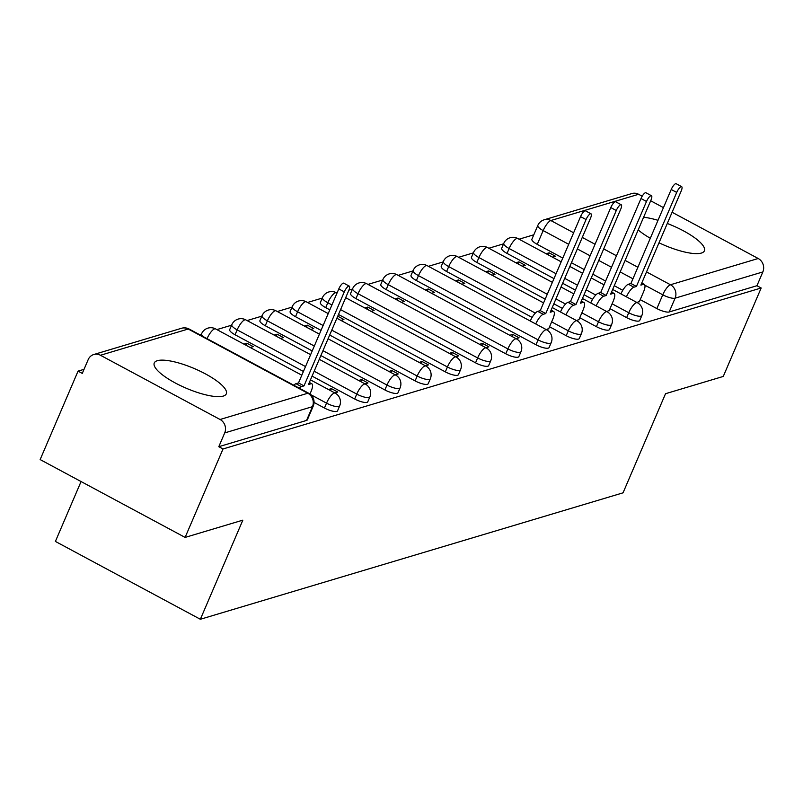 <?xml version="1.0" encoding="UTF-8"?>
<svg xmlns="http://www.w3.org/2000/svg" width="803" height="803" viewBox="0 0 803 803"><rect width="100%" height="100%" fill="white"/><g stroke="black" fill="none" stroke-linecap="round" stroke-linejoin="round"><path stroke-width="1.2" d="M638.184 229.909A39.186 10.63 23.2 0 0 650.31 238.26M659.012 242.797A39.186 10.63 23.2 0 0 701.34 253.075A39.186 10.63 23.2 0 0 704.402 250.817A39.186 10.63 23.2 0 0 667.293 223.475M157.318 360.698A39.186 10.63 23.2 0 0 154.266 362.956A39.186 10.63 23.2 0 0 180.514 385.631A39.186 10.63 23.2 0 0 223.244 396.09A39.186 10.63 23.2 0 0 226.305 393.831A39.186 10.63 23.2 0 0 200.057 371.157A39.186 10.63 23.2 0 0 157.318 360.698M609.999 308.683L626.641 317.627A10.048 2.72 23.2 0 0 638.967 321.009A10.048 2.72 23.2 0 0 639.75 320.427L641.848 315.539A10.048 2.72 -156.8 0 1 641.065 316.111A10.048 2.72 -156.8 0 1 628.739 312.738L612.097 303.795M579.776 317.727L596.418 326.66A10.048 2.72 23.2 0 0 608.754 330.043A10.048 2.72 23.2 0 0 609.537 329.461L611.625 324.573A10.048 2.72 -156.8 0 1 610.842 325.155A10.048 2.72 -156.8 0 1 598.516 321.772L581.874 312.839M549.553 326.771L566.205 335.704A10.048 2.72 23.2 0 0 578.531 339.087A10.048 2.72 23.2 0 0 579.314 338.505L581.412 333.616A10.048 2.72 -156.8 0 1 580.629 334.199A10.048 2.72 -156.8 0 1 568.303 330.816L551.651 321.883M416.376 280.518L535.982 344.748A10.048 2.72 23.2 0 0 548.308 348.121A10.048 2.72 23.2 0 0 549.091 347.548L551.189 342.65A10.048 2.72 -156.8 0 1 550.406 343.232A10.048 2.72 -156.8 0 1 538.08 339.86L418.473 275.63A10.048 2.72 -156.8 0 1 413.113 270.521L411.016 275.409A10.048 2.72 23.2 0 0 416.376 280.518L418.473 275.63A10.048 2.991 118.2 0 1 426.162 265.582A10.048 2.991 118.2 0 1 427.106 265.622A10.048 10.048 0 0 0 413.113 270.521M386.163 289.562L505.76 353.782A10.048 2.72 23.2 0 0 518.086 357.164A10.048 2.72 23.2 0 0 518.868 356.582L520.966 351.694A10.048 2.72 -156.8 0 1 520.183 352.276A10.048 2.72 -156.8 0 1 507.857 348.893L388.261 284.674A10.048 2.72 -156.8 0 1 382.89 279.554L380.803 284.443A10.048 2.72 23.2 0 0 386.163 289.562L388.261 284.674A10.048 2.991 118.2 0 1 395.939 274.626A10.048 2.991 118.2 0 1 396.883 274.666A10.048 10.048 0 0 0 382.89 279.554M355.94 298.606L475.547 362.826A10.048 2.72 23.2 0 0 487.873 366.208A10.048 2.72 23.2 0 0 488.656 365.626L490.753 360.738A10.048 2.72 -156.8 0 1 489.96 361.31A10.048 2.72 -156.8 0 1 477.634 357.937L358.038 293.717A10.048 2.72 -156.8 0 1 352.678 288.598L350.58 293.486A10.048 2.72 23.2 0 0 355.94 298.606L358.038 293.717A10.048 2.991 118.2 0 1 365.716 283.66A10.048 2.991 118.2 0 1 366.66 283.7A10.048 10.048 0 0 0 352.678 288.598M338.485 314.495L445.324 371.869A10.048 2.72 23.2 0 0 457.65 375.242A10.048 2.72 23.2 0 0 458.433 374.66L460.531 369.771A10.048 2.72 -156.8 0 1 459.748 370.354A10.048 2.72 -156.8 0 1 447.422 366.971L340.572 309.607M329.682 335.032L415.101 380.903A10.048 2.72 23.2 0 0 427.427 384.286A10.048 2.72 23.2 0 0 428.21 383.704L430.308 378.815A10.048 2.72 -156.8 0 1 429.525 379.397A10.048 2.72 -156.8 0 1 417.199 376.015L331.769 330.143M320.879 355.578L384.878 389.947A10.048 2.72 23.2 0 0 397.214 393.319A10.048 2.72 23.2 0 0 397.997 392.747L400.085 387.859A10.048 2.72 -156.8 0 1 399.302 388.431A10.048 2.72 -156.8 0 1 386.976 385.059L322.967 350.68M312.066 376.115L354.665 398.981A10.048 2.72 23.2 0 0 366.991 402.363A10.048 2.72 23.2 0 0 367.774 401.781L369.872 396.893A10.048 2.72 -156.8 0 1 369.089 397.475A10.048 2.72 -156.8 0 1 356.763 394.092L314.164 371.227M314.043 402.444L324.442 408.024A10.048 2.72 23.2 0 0 336.768 411.407A10.048 2.72 23.2 0 0 337.551 410.825L339.649 405.937A10.048 2.72 -156.8 0 1 338.866 406.519A10.048 2.72 -156.8 0 1 326.54 403.136L310.691 394.624M533.804 234.797L519.069 239.204M503.581 243.831L488.846 248.247M473.368 252.875L458.633 257.281M443.146 261.919L428.411 266.325M412.923 270.952L398.188 275.359M382.71 279.996L367.975 284.403M352.487 289.04L348.934 290.104M322.264 298.074L307.529 302.48M292.041 307.117L277.316 311.524M261.828 316.151L247.093 320.568M231.605 325.195L216.87 329.601M201.382 334.239L199.726 334.731M84.024 369.34L78.062 371.127L82.287 373.395L88.189 359.614A10.048 9.194 -106.7 0 1 93.77 354.524A10.048 9.194 -106.7 0 1 100.455 355.267L220.062 419.487L307.81 393.239L188.213 329.019L100.455 355.267M81.063 481.549L55.397 541.433L200.359 619.274L242.837 520.153L185.112 537.418L223.023 448.967L761.174 287.986L723.262 376.436L665.526 393.711L623.048 492.831L200.359 619.274M185.112 537.418L40.15 459.577L78.062 371.127M672.091 212.263L758.213 258.506A10.048 9.194 73.3 0 1 762.85 271.936L756.948 285.717L669.19 311.965A10.048 2.72 -156.8 0 1 656.864 308.583L640.222 299.649M622.787 290.284L614.275 285.717M605.623 281.07L592.855 274.214M584.203 269.567L571.435 262.711M562.783 258.074L537.257 244.363L543.169 230.581A10.048 2.72 -156.8 0 1 537.809 225.462L531.897 239.244A10.048 2.72 23.2 0 0 537.257 244.363M658.008 220.313A39.186 10.63 23.2 0 0 643.605 217.282M638.606 194.286L550.848 220.534A10.048 9.194 -106.7 0 0 544.163 219.801L631.911 193.543A10.048 9.194 73.3 0 1 638.606 194.286L642.189 196.213M650.681 200.77L663.449 207.626M756.948 285.717L761.174 287.986M218.797 446.699L306.545 420.441A10.048 2.72 23.2 0 0 307.328 419.869L313.24 406.087A10.048 2.72 -156.8 0 1 312.457 406.669L224.699 432.917L218.797 446.699L223.023 448.967M224.699 432.917A10.048 9.194 -106.7 0 0 220.062 419.487M334.781 392.918L337.772 392.025L331.438 388.622L330.565 390.649M250.255 347.528L253.246 346.635L246.912 343.232L246.039 345.27M365.004 383.874L367.995 382.981L361.651 379.578L360.788 381.616M280.478 338.495L283.469 337.591L277.135 334.189L276.262 336.226M395.227 374.84L398.218 373.947L391.874 370.534L391.001 372.572M310.701 329.451L313.692 328.557L307.348 325.155L306.475 327.182M425.439 365.797L428.431 364.903L422.097 361.501L421.224 363.528M340.914 320.407L343.915 319.514L337.752 316.201M455.662 356.753L458.654 355.859L452.32 352.457L451.447 354.494M371.137 311.373L374.128 310.48L367.794 307.067L366.921 309.105M485.885 347.719L488.876 346.826L482.533 343.423L481.659 345.451M401.359 302.329L404.351 301.436L398.007 298.033L397.144 300.061M516.108 338.675L519.099 337.782L512.756 334.379L511.882 336.417M431.582 293.296L434.574 292.392L428.23 288.99L427.357 291.027M546.321 329.642L548.82 328.477M461.795 284.252L464.786 283.359L458.453 279.956L457.58 281.983M576.544 320.598L579.043 319.443M492.018 275.208L495.009 274.315L488.676 270.912L487.802 272.95M606.767 311.554L609.266 310.4M522.241 266.174L525.232 265.281L518.889 261.868L518.015 263.906M592.564 299.328L584.052 294.751M575.4 290.114L562.632 283.258M553.98 278.611L507.044 253.407L509.132 248.518A10.048 2.72 -156.8 0 1 503.772 243.399L501.674 248.288A10.048 2.72 23.2 0 0 507.044 253.407M562.341 308.362L553.829 303.795M545.177 299.148L476.821 262.44L478.919 257.552A10.048 2.72 -156.8 0 1 473.559 252.433L471.461 257.321A10.048 2.72 23.2 0 0 476.821 262.44M532.118 317.406L446.598 271.484L448.696 266.596A10.048 2.72 -156.8 0 1 443.336 261.477L441.238 266.365A10.048 2.72 23.2 0 0 446.598 271.484M329.832 309.848L325.717 307.639L327.815 302.751A10.048 2.72 -156.8 0 1 322.455 297.632L320.357 302.53A10.048 2.72 23.2 0 0 325.717 307.639M321.029 330.384L295.504 316.683L297.592 311.795A10.048 2.72 -156.8 0 1 292.232 306.676L290.134 311.564A10.048 2.72 23.2 0 0 295.504 316.683M312.226 350.931L265.281 325.727L267.379 320.829A10.048 2.72 -156.8 0 1 262.019 315.72L259.921 320.608A10.048 2.72 23.2 0 0 265.281 325.727M303.424 371.468L235.058 334.761L237.156 329.872A10.048 2.72 -156.8 0 1 231.796 324.753L229.698 329.642A10.048 2.72 23.2 0 0 235.058 334.761M636.98 302.52L639.489 301.356M552.454 257.131L555.455 256.237L549.111 252.835L548.238 254.862M549.111 252.835L546.12 253.728M518.889 261.868L515.897 262.772M488.676 270.912L485.674 271.805M458.453 279.956L455.462 280.849M428.23 288.99L425.239 289.883M398.007 298.033L395.016 298.927M367.794 307.067L364.803 307.971M307.348 325.155L304.357 326.048M277.135 334.189L274.134 335.082M246.912 343.232L243.921 344.126M331.438 388.622L328.447 389.515M361.651 379.578L358.66 380.471M391.874 370.534L388.883 371.438M422.097 361.501L419.106 362.394M452.32 352.457L449.329 353.35M482.533 343.423L479.542 344.316M512.756 334.379L509.764 335.273M309.958 394.032L311.032 391.533A10.048 2.991 118.2 0 0 311.915 383.834A10.048 2.991 118.2 0 0 310.972 383.794L308.452 384.557L348.743 290.545A5.782 1.716 118.2 0 0 349.255 286.119A5.782 1.716 118.2 0 0 344.296 291.87L303.996 385.882L301.476 386.634A10.048 2.991 118.2 0 0 299.268 388.18M293.768 385.229A10.048 2.991 -61.8 0 1 295.986 383.683L298.505 382.931L338.796 288.919A5.782 1.716 -61.8 0 1 343.754 283.168L349.255 286.119M303.996 385.882L298.505 382.931M548.62 328.949L552.795 319.213A10.048 2.991 118.2 0 0 553.679 311.514A10.048 2.991 118.2 0 0 552.735 311.484L550.216 312.237L590.506 218.225A5.782 1.716 118.2 0 0 591.008 213.799A5.782 1.716 118.2 0 0 586.049 219.55L545.759 313.561L543.24 314.314A10.048 2.991 118.2 0 0 535.742 323.95M530.241 320.999A10.048 2.991 -61.8 0 1 537.749 311.373L540.268 310.61L580.559 216.609A5.782 1.716 -61.8 0 1 585.517 210.848L591.008 213.799M545.759 313.561L540.268 310.61M578.843 319.905L583.018 310.169A10.048 2.991 118.2 0 0 583.891 302.48A10.048 2.991 118.2 0 0 582.948 302.44L580.439 303.193L620.729 209.181A5.782 1.716 118.2 0 0 621.231 204.755A5.782 1.716 118.2 0 0 616.272 210.516L575.982 304.528L573.462 305.281A10.048 2.991 118.2 0 0 565.954 314.917M560.464 311.965A10.048 2.991 -61.8 0 1 567.962 302.329L570.481 301.577L610.782 207.565A5.782 1.716 -61.8 0 1 615.74 201.804L621.231 204.755M575.982 304.528L570.481 301.577M609.065 310.871L613.241 301.135A10.048 2.991 118.2 0 0 614.114 293.436A10.048 2.991 118.2 0 0 613.171 293.396L610.651 294.149L650.952 200.138A5.782 1.716 118.2 0 0 651.454 195.721A5.782 1.716 118.2 0 0 646.495 201.473L606.195 295.484L603.685 296.237A10.048 2.991 118.2 0 0 596.177 305.873M590.687 302.922A10.048 2.991 -61.8 0 1 598.185 293.286L600.704 292.533L640.995 198.522A5.782 1.716 -61.8 0 1 645.963 192.77L651.454 195.721M606.195 295.484L600.704 292.533M639.278 301.828L643.454 292.091A10.048 2.991 118.2 0 0 644.337 284.392A10.048 2.991 118.2 0 0 643.394 284.362L640.874 285.115L681.165 191.104A5.782 1.716 118.2 0 0 681.677 186.677A5.782 1.716 118.2 0 0 676.708 192.439L636.418 286.45L633.898 287.203A10.048 2.991 118.2 0 0 626.4 296.829M620.9 293.888A10.048 2.991 -61.8 0 1 628.408 284.252L630.927 283.499L671.218 189.488A5.782 1.716 -61.8 0 1 676.176 183.726L681.677 186.677M636.418 286.45L630.927 283.499M626.641 317.627L628.739 312.738A10.048 2.991 -61.8 0 1 636.428 302.691A10.048 2.991 118.2 0 1 637.371 302.721L612.669 289.461M596.418 326.66L598.516 321.772A10.048 2.991 -61.8 0 1 606.205 311.725A10.048 2.991 118.2 0 1 607.148 311.765L582.446 298.495M566.205 335.704L568.303 330.816A10.048 2.991 -61.8 0 1 575.982 320.768A10.048 2.991 118.2 0 1 576.925 320.798L552.223 307.539M535.982 344.748L538.08 339.86A10.048 2.991 -61.8 0 1 545.759 329.802A10.048 2.991 118.2 0 1 546.702 329.842L427.106 265.622M505.76 353.782L507.857 348.893A10.048 2.991 -61.8 0 1 515.546 338.846A10.048 2.991 118.2 0 1 516.49 338.886L396.883 274.666M475.547 362.826L477.634 357.937A10.048 2.991 -61.8 0 1 485.323 347.89A10.048 2.991 118.2 0 1 486.267 347.92L366.66 283.7M445.324 371.869L447.422 366.971A10.048 2.991 -61.8 0 1 455.1 356.923A10.048 2.991 118.2 0 1 456.044 356.964L345.681 297.702M415.101 380.903L417.199 376.015A10.048 2.991 -61.8 0 1 424.887 365.967A10.048 2.991 118.2 0 1 425.831 366.007L336.879 318.239M384.878 389.947L386.976 385.059A10.048 2.991 -61.8 0 1 394.664 375.011A10.048 2.991 118.2 0 1 395.608 375.041L328.076 338.776M354.665 398.981L356.763 394.092A10.048 2.991 -61.8 0 1 364.442 384.045A10.048 2.991 118.2 0 1 365.385 384.085L319.273 359.322M324.442 408.024L326.54 403.136A10.048 2.991 -61.8 0 1 334.219 393.089A10.048 2.991 118.2 0 1 335.162 393.119L310.47 379.859M656.864 308.583L662.766 294.801L644.899 285.216M632.945 278.792L620.177 271.936M611.525 267.289L598.757 260.433M590.105 255.786L577.347 248.94M568.695 244.293L543.169 230.581A10.048 2.991 118.2 0 1 550.848 220.534L573.633 232.77M582.285 237.417L595.043 244.263M603.695 248.91L616.463 255.766M625.115 260.413L637.883 267.269M646.535 271.916L670.455 284.754L758.213 258.506M595.766 295.032L586.15 289.863M577.498 285.216L564.73 278.37M556.077 273.723L509.132 248.518A10.048 2.991 118.2 0 1 516.821 238.461A10.048 2.991 118.2 0 1 517.764 238.501A10.048 10.048 0 0 0 503.772 243.399M565.543 304.066L555.927 298.907M547.275 294.259L478.919 257.552A10.048 2.991 118.2 0 1 486.598 247.505A10.048 2.991 118.2 0 1 487.541 247.545A10.048 10.048 0 0 0 473.559 252.433M535.33 313.11L448.696 266.596A10.048 2.991 118.2 0 1 456.385 256.548A10.048 2.991 118.2 0 1 457.329 256.579A10.048 10.048 0 0 0 443.336 261.477M331.92 304.959L327.815 302.751A10.048 2.991 118.2 0 1 335.503 292.704A10.048 2.991 118.2 0 1 336.447 292.744A10.048 10.048 0 0 0 322.455 297.632M323.117 325.496L297.592 311.795A10.048 2.991 118.2 0 1 305.281 301.747A10.048 2.991 118.2 0 1 306.224 301.777A10.048 10.048 0 0 0 292.232 306.676M314.314 346.043L267.379 320.829A10.048 2.991 118.2 0 1 275.058 310.781A10.048 2.991 118.2 0 1 276.001 310.821A10.048 10.048 0 0 0 262.019 315.72M305.511 366.58L237.156 329.872A10.048 2.991 118.2 0 1 244.845 319.825A10.048 2.991 118.2 0 1 245.788 319.865A10.048 10.048 0 0 0 231.796 324.753M203.681 336.848A10.048 2.72 -156.8 0 1 201.573 333.797L200.901 335.363M201.573 333.797A10.048 10.048 0 0 1 215.565 328.899A10.048 2.991 118.2 0 0 214.622 328.869A10.048 2.991 118.2 0 0 207.044 338.655M306.545 420.441L312.457 406.669A10.048 9.194 73.3 0 0 307.81 393.239A10.048 2.991 -61.8 0 1 308.753 393.269L189.157 329.049A10.048 10.048 0 0 0 181.518 328.276L93.77 354.524M669.19 311.965L675.092 298.184A10.048 2.72 -156.8 0 1 662.766 294.801A10.048 2.991 118.2 0 1 670.455 284.754A10.048 9.194 73.3 0 1 675.092 298.184L762.85 271.936M181.518 328.276A10.048 9.194 -106.7 0 1 188.213 329.019A10.048 2.991 -61.8 0 1 189.157 329.049M310.972 383.794L309.185 382.84M301.476 386.634L295.986 383.683M344.296 291.87L338.796 288.919M552.735 311.484L550.948 310.52M543.24 314.314L537.749 311.373M586.049 219.55L580.559 216.609M582.948 302.44L581.171 301.476M573.462 305.281L567.962 302.329M616.272 210.516L610.782 207.565M613.171 293.396L611.384 292.443M603.685 296.237L598.185 293.286M646.495 201.473L640.995 198.522M643.394 284.362L641.607 283.399M633.898 287.203L628.408 284.252M676.708 192.439L671.218 189.488M215.565 328.899L301.818 375.212M339.649 405.937A10.048 10.048 0 0 0 335.162 393.119M245.788 319.865L310.62 354.675M369.872 396.893A10.048 10.048 0 0 0 365.385 384.085M276.001 310.821L319.423 334.138M400.085 387.859A10.048 10.048 0 0 0 395.608 375.041M306.224 301.777L328.226 313.592M430.308 378.815A10.048 10.048 0 0 0 425.831 366.007M336.447 292.744L337.029 293.055M460.531 369.771A10.048 10.048 0 0 0 456.044 356.964M490.753 360.738A10.048 10.048 0 0 0 486.267 347.92M520.966 351.694A10.048 10.048 0 0 0 516.49 338.886M551.189 342.65A10.048 10.048 0 0 0 546.702 329.842M457.329 256.579L543.571 302.892M581.412 333.616A10.048 10.048 0 0 0 576.925 320.798M487.541 247.545L552.374 282.355M561.026 287.002L573.794 293.858M611.625 324.573A10.048 10.048 0 0 0 607.148 311.765M517.764 238.501L561.177 261.818M569.829 266.455L582.597 273.311M591.249 277.958L604.017 284.814M641.848 315.539A10.048 10.048 0 0 0 637.371 302.721M544.163 219.801A10.048 10.048 0 0 0 537.809 225.462M313.24 406.087A10.048 10.048 0 0 0 308.753 393.269M311.915 383.834L309.356 382.459M553.679 311.514L551.109 310.139M583.891 302.48L581.332 301.095M614.114 293.436L611.555 292.061M644.337 284.392L641.768 283.017"/></g></svg>
